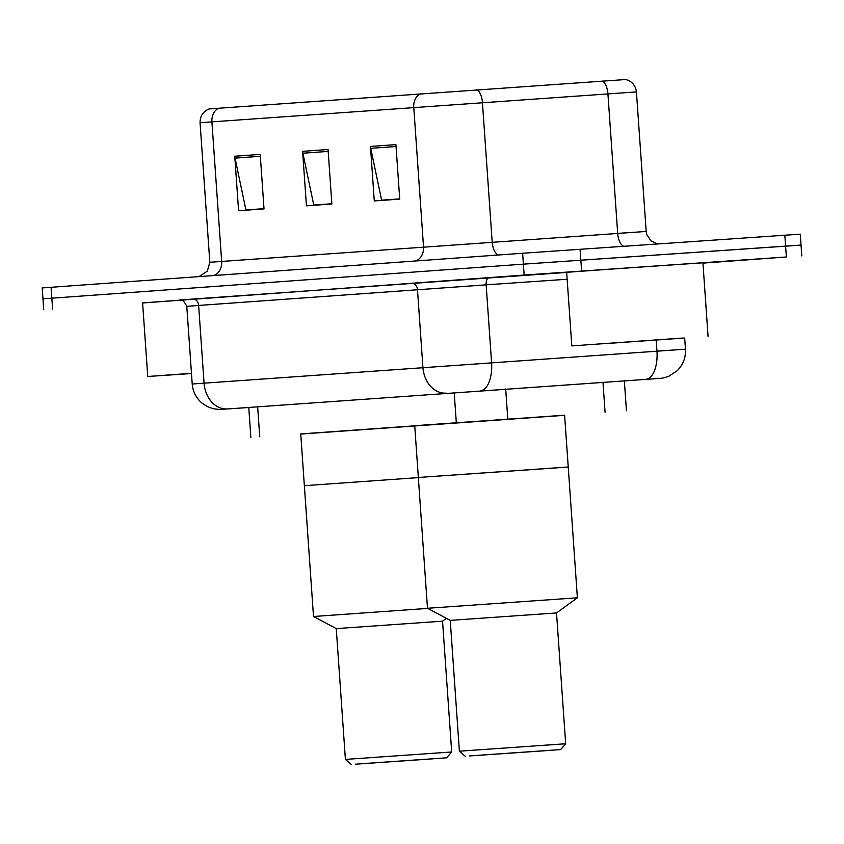 <?xml version="1.0" encoding="UTF-8"?>
<svg xmlns="http://www.w3.org/2000/svg" width="844" height="844" viewBox="0 0 844 844"><rect width="100%" height="100%" fill="white"/><g stroke="black" fill="none" stroke-linecap="round" stroke-linejoin="round"><path stroke-width="1.27" d="M564.615 415.311L300.749 434.069M142.604 302.985L524.156 275.049L786.365 256.987L702.946 263.117M43.73 309.727L42.96 298.829L523.396 264.151L792.157 245.731M624.36 380.897L228.218 408.907A27.314 20.456 86.1 0 1 228.165 408.907L248.769 407.504M801.04 245.066L800.27 234.168L522.636 253.253L42.2 287.931L42.96 298.829L523.396 264.151L801.04 245.066L801.8 255.964M218.67 108.254L625.699 79.515C631.956 81.214 635.532 85.339 636.429 91.912L211.907 121.863A13.662 10.687 -94.1 0 1 218.67 108.254L208.964 108.981C203.003 111.535 200.039 116.124 200.06 122.749L209.818 262.284L646.177 231.446L646.778 234.579L651.083 240.994L657.339 243.927M260.216 154.399L264.024 208.901L238.588 210.736L234.769 156.235L260.216 154.399M395.91 144.609L399.729 199.11L374.282 200.946L370.474 146.445L395.91 144.609M328.063 149.504L331.871 204.005L306.435 205.841L302.616 151.34L328.063 149.504M331.861 203.763L313.768 205.06L302.88 153.228A10.93 8.556 -94.1 0 1 302.616 151.34M399.708 198.867L381.615 200.165L370.738 148.333A10.93 8.556 -94.1 0 1 370.474 146.445M264.014 208.647L245.92 209.956L235.033 158.113A10.93 8.556 -94.1 0 1 234.769 156.235M191.493 373.544L147.753 376.487L191.472 373.322M191.482 373.491L171.448 374.831L191.472 373.364M147.753 376.487L142.604 302.912L181.228 300.095M446.423 618.346L442.541 621.173L336.26 628.601L313.504 616.5L304.357 485.69L418.35 477.609L304.357 485.69L300.738 433.911L414.731 425.83M313.504 616.5L427.718 608.397M336.26 628.601L345.407 759.41L451.688 751.983L442.541 621.173M361.601 763.704L446.624 757.817L361.601 763.704M433.056 758.809L355.324 764.2L433.056 758.809M682.342 338.075L571.81 345.903L682.342 338.075M571.81 345.903L566.662 272.317L605.18 269.521L702.925 262.79L708.063 336.366M612.28 343.128L684.368 338.033L612.28 343.128M427.486 608.281L577.38 597.795L556.523 612.944L450.242 620.382L427.486 608.281L414.721 425.692L564.604 415.206L568.234 466.985L418.339 477.472L558.696 467.713M577.38 597.795L568.234 466.985M450.242 620.382L459.389 751.192L565.67 743.754L556.523 612.944M475.583 755.486L560.606 749.588L475.583 755.486M547.039 750.59L469.306 755.971L547.039 750.59M257.642 406.766L259.741 436.759M454.199 392.587L456.298 422.591M505.693 388.978L507.793 418.972M602.975 382.269L605.074 412.262M658.088 351.041L674.556 349.954M654.184 378.787A27.314 21.385 -94.1 0 0 654.248 378.787L228.218 408.907M227.3 408.907A27.314 21.385 -94.1 0 1 204.069 383.113L198.635 305.444L186.788 306.34L192.221 384.009L685.455 349.184L684.684 338.096M656.189 340.111L656.959 351.093A27.314 13.04 86.1 0 1 645.86 379.304M179.867 299.989L566.672 272.422M52.613 309.062L51.083 287.266M786.365 256.987L784.836 235.191M581.6 271.019L580.071 249.223M524.156 275.049L522.636 253.253M480.479 390.709A27.314 13.04 86.1 0 0 491.577 362.509L486.144 284.839L198.635 305.444A6.826 5.349 85.9 0 0 192.822 298.998M567.147 279.248L486.144 284.839A6.826 3.26 -93.9 0 1 488.919 277.781M446.149 393.125A27.314 21.385 -94.1 0 1 422.907 367.33L417.485 289.661A6.826 5.349 85.9 0 0 411.672 283.215M612.48 233.735L635.279 232.205M420.534 93.695A13.662 10.687 85.9 0 0 413.76 107.304L423.519 246.838A13.662 10.687 -94.1 0 1 415.079 261.007M476.828 89.738A13.662 6.52 86.1 0 1 482.43 102.483L492.179 242.006A13.662 6.52 -93.9 0 0 498.371 254.993M213.226 275.566A13.662 10.687 -94.1 0 0 221.666 261.397L211.907 121.863L200.06 122.749M602.331 81.087A13.662 6.52 86.1 0 1 607.923 93.821L617.681 233.355A13.662 6.52 -93.9 0 0 623.589 246.237M328.2 151.403L302.88 153.228M260.353 156.288L235.033 158.113M396.047 146.508L370.738 148.333M248.758 407.399L250.858 437.435M624.349 380.792L626.448 410.828M186.788 306.34C184.256 301.234 181.924 299.124 179.804 299.989M192.221 384.009C192.917 391.964 196.357 398.473 202.539 403.537L207.434 406.618L213.279 408.707C222.742 409.962 218.258 409.351 228.165 408.907M654.248 378.787C661.749 378.08 660.694 378.945 668.838 376.255L677.204 370.727C683.123 364.766 685.877 357.582 685.455 349.184M636.429 91.912L646.177 231.446M209.818 262.284L207.297 271.188L199.078 276.589M446.624 757.817L451.688 751.983M351.241 764.485L345.407 759.41M560.606 749.588L565.67 743.754M465.223 756.256L459.389 751.192"/></g></svg>
